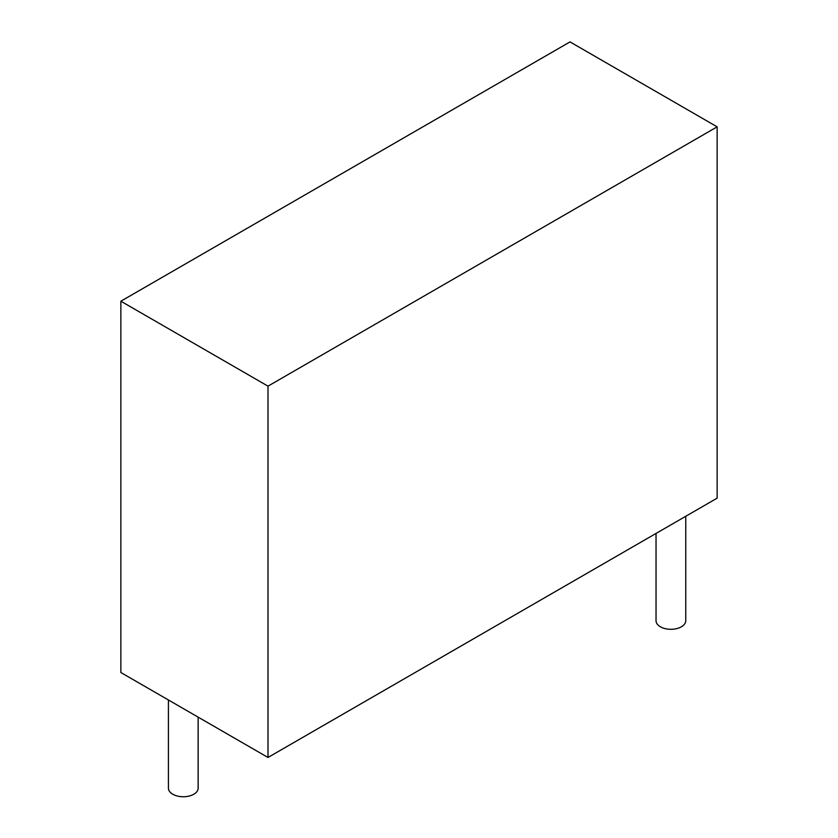 <?xml version="1.0" encoding="UTF-8"?>
<svg xmlns="http://www.w3.org/2000/svg" width="838" height="838" viewBox="0 0 838 838"><rect width="100%" height="100%" fill="white"/><g stroke="black" fill="none" stroke-linecap="round" stroke-linejoin="round"><path stroke-width="1.26" d="M570.008 41.9L120.861 301.209L267.992 386.15L717.139 126.842L570.008 41.9M267.992 386.15L267.992 757.468L120.861 672.526L120.861 301.209M267.992 757.468L717.139 498.16L717.139 126.842M172.775 794.235A14.864 8.579 0 0 0 188.979 796.1A14.864 8.579 0 0 0 198.145 788.17L198.145 717.15L198.145 788.17A14.864 8.579 0 0 1 188.979 796.1A14.864 8.579 0 0 1 172.775 794.235A14.864 8.579 0 0 0 188.979 796.1A14.864 8.579 0 0 0 198.145 788.17A14.864 8.579 0 0 1 188.979 796.1A14.864 8.579 0 0 1 172.775 794.235A14.864 8.579 0 0 1 168.428 788.17A14.864 8.579 0 0 0 172.775 794.235A14.864 8.579 0 0 1 168.428 788.17A14.864 8.579 0 0 0 172.775 794.235M660.386 626.782A14.864 8.579 0 0 0 676.58 628.647A14.864 8.579 0 0 0 685.756 620.717L685.756 516.271L685.756 620.717A14.864 8.579 0 0 1 676.58 628.647A14.864 8.579 0 0 1 660.386 626.782A14.864 8.579 0 0 0 676.58 628.647A14.864 8.579 0 0 0 685.756 620.717A14.864 8.579 0 0 1 676.58 628.647A14.864 8.579 0 0 1 660.386 626.782A14.864 8.579 0 0 1 656.039 620.717A14.864 8.579 0 0 0 660.386 626.782A14.864 8.579 0 0 1 656.039 620.717A14.864 8.579 0 0 0 660.386 626.782M168.428 788.17L168.428 699.992L168.428 788.17M656.039 620.717L656.039 533.439L656.039 620.717"/></g></svg>
